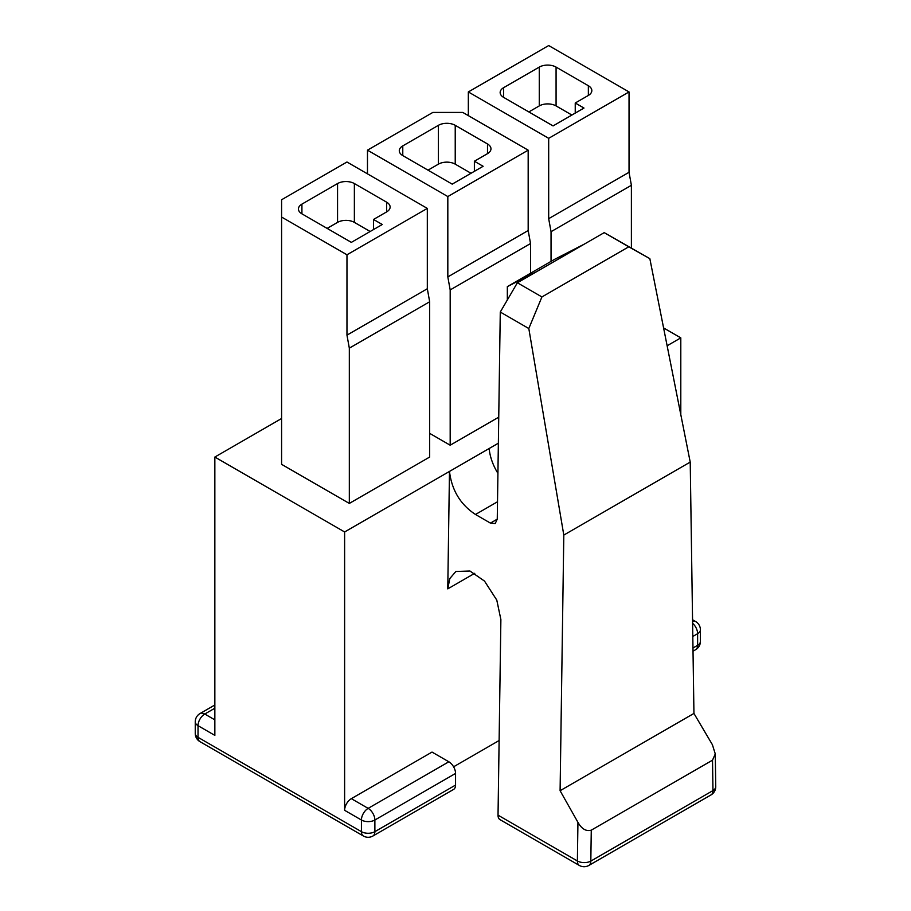 <?xml version="1.0" encoding="UTF-8"?>
<svg xmlns="http://www.w3.org/2000/svg" width="911" height="911" viewBox="0 0 911 911"><rect width="100%" height="100%" fill="white"/><g stroke="black" fill="none" stroke-linecap="round" stroke-linejoin="round"><path stroke-width="1.37" d="M667.137 345.759L680.802 337.867L680.802 414.664M680.802 337.867L663.595 327.926M199.999 713.564A9.509 9.509 0 0 0 195.25 721.797A9.509 5.489 0 0 0 198.029 725.68L198.029 737.329L361.428 831.663L361.428 820.014L344.62 810.312L344.62 531.967L214.848 457.049L214.848 735.382L198.029 725.68A9.509 5.489 -60 0 1 204.759 714.03A9.509 5.489 -120 0 0 199.999 713.564L214.848 705M281.59 418.502L214.848 457.049M498.363 443.201L449.476 471.431C451.776 490.22 460.454 504.58 475.485 514.476L490.414 523.096L495.208 523.552L497.258 519.145L500.276 312.052L528.813 328.529L563.807 535.076L560.094 790.714L577.938 822.337C581.708 828.976 586.149 831.584 591.273 830.172L590.818 861.1A9.509 5.398 -179.2 0 1 577.38 860.963L498.032 815.163A9.509 5.489 -60 0 0 500.002 819.638L579.339 865.45A9.509 9.509 0 0 0 588.848 865.45A9.509 5.489 -120 0 0 590.818 861.1L712.971 790.577A9.509 5.489 60 0 1 711.001 794.927A9.509 9.509 0 0 0 715.75 786.557A9.509 5.58 179.2 0 1 712.971 790.577L712.516 760.173L715.272 753.932L712.402 744.708L693.943 713.438L690.219 462.093L649.839 258.644L604.209 232.635L537.251 271.284L517.368 282.774L541.92 296.94L528.813 328.529M344.62 531.967L449.476 471.431L447.768 588.87L449.795 578.565L455.864 571.493L469.928 571.003L484.515 581.093L496.791 600.11L500.879 619.548L498.032 815.163M349.323 503.43L281.59 464.337L281.59 199.748L346.966 162.01L427.316 208.403L427.316 288.753L429.673 301.757L429.673 457.049L349.323 503.43L349.323 348.15L429.673 301.757M498.738 417.17L450.182 445.206L429.673 433.363M489.173 448.508A37.556 21.682 -120 0 0 497.918 473.333M712.516 760.173L591.273 830.172M351.339 798.662L368.146 808.364A9.509 5.489 120 0 0 361.428 820.014A9.509 5.489 0 0 0 374.876 820.014A9.509 5.489 -120 0 0 368.146 808.364L448.838 761.778L432.019 752.076L351.339 798.662A9.509 5.489 -60 0 0 344.62 810.312M499.126 740.518L453.587 766.8M455.557 773.428L374.876 820.014L374.876 831.663A9.509 5.489 180 0 1 361.428 831.663A9.509 5.489 120 0 0 363.398 836.013A9.509 9.509 0 0 0 372.906 836.013A9.509 5.489 -120 0 0 374.876 831.663L455.557 785.077L455.557 773.428A9.509 5.489 60 0 0 448.838 761.778M692.804 636.459L697.621 633.68A9.509 5.489 0 0 0 700.4 629.797L700.4 641.446A9.509 5.489 180 0 1 697.621 645.33A9.509 5.489 60 0 1 695.651 649.68A9.509 9.509 0 0 0 700.4 641.446M198.029 737.329A9.509 5.489 180 0 1 195.25 733.446A9.509 9.509 0 0 0 199.999 741.679A9.509 5.489 -60 0 1 198.029 737.329M455.557 785.077A9.509 5.489 60 0 1 453.587 789.427L372.906 836.013M700.4 629.797A9.509 9.509 0 0 0 695.651 621.564A9.509 5.489 120 0 0 692.576 621.302M500.276 312.052L517.368 282.774M649.839 258.644L628.761 246.813L541.92 296.94M690.219 462.093L563.807 535.076M628.761 246.813L604.209 232.635M537.251 271.284L507.336 286.623L507.336 299.958M584.315 244.114L554.4 259.453L507.336 286.623M693.943 713.438L560.094 790.714M468.334 91.943L548.684 138.324L548.684 218.686L629.034 172.293L629.034 91.943L548.684 45.55L468.334 91.943L468.334 115.617M551.041 261.389L551.041 231.69L548.684 218.686M548.684 138.324L629.034 91.943M551.041 231.69L631.391 185.297L629.034 172.293M631.391 247.997L631.391 185.297M539.266 67.095L503.635 87.672A11.889 6.867 0 0 0 500.15 92.523A11.889 6.867 0 0 0 503.635 97.375L553.057 125.912L583.985 108.045L575.24 103L588.358 95.439A11.889 6.867 0 0 0 591.831 90.576A11.889 6.867 0 0 0 588.358 85.725L556.074 67.095A11.889 6.867 0 0 0 539.266 67.095L539.266 105.915L528.847 111.928M571.88 115.037L556.074 105.915A11.889 6.867 0 0 0 539.266 105.915M575.24 103L575.24 113.101M281.59 217.046L346.966 254.784L427.316 208.403M337.56 183.555L301.917 204.132A11.889 6.867 0 0 0 298.432 208.983A11.889 6.867 0 0 0 301.917 213.834L351.339 242.372L382.267 224.505L373.521 219.46L386.64 211.899A11.889 6.867 0 0 0 390.124 207.036A11.889 6.867 0 0 0 386.64 202.185L354.368 183.555A11.889 6.867 0 0 0 337.56 183.555L337.56 222.375L327.129 228.388M370.162 231.496L354.368 222.375A11.889 6.867 0 0 0 337.56 222.375M373.521 219.46L373.521 229.561M346.966 254.784L346.966 335.146L427.316 288.753M349.323 348.15L346.966 335.146M528.175 150.167L462.799 112.429L432.85 112.429L367.475 150.167L447.825 196.56L528.175 150.167L528.175 230.529L530.532 243.533L530.532 273.232M438.407 125.319L402.776 145.897A11.889 6.867 0 0 0 399.291 150.748A11.889 6.867 0 0 0 402.776 155.599L452.198 184.136L483.126 166.28L474.38 161.236L487.499 153.663A11.889 6.867 0 0 0 490.972 148.812A11.889 6.867 0 0 0 487.499 143.961L455.227 125.319A11.889 6.867 0 0 0 438.407 125.319L438.407 164.151L427.988 170.163M471.021 173.272L455.227 164.151A11.889 6.867 0 0 0 438.407 164.151M474.38 161.236L474.38 171.325M367.475 150.167L367.475 173.853M447.825 196.56L447.825 276.921L528.175 230.529M450.182 445.206L450.182 289.926L447.825 276.921M450.182 289.926L530.532 243.533M214.848 719.861L204.759 714.03L214.848 708.211M497.508 501.767L475.485 514.476M497.258 519.145L490.414 523.096M577.938 822.337L577.38 860.963A9.509 5.489 120 0 0 579.339 865.45M474.768 573.281L447.768 588.87M692.611 623.283A9.509 5.489 60 0 1 697.621 633.68L697.621 645.33L692.975 648.006M503.635 87.672L503.635 97.375M556.074 67.095L556.074 105.915M588.358 85.725L588.358 95.439M301.917 204.132L301.917 213.834M354.368 183.555L354.368 222.375M386.64 202.185L386.64 211.899M402.776 145.897L402.776 155.599M455.227 125.319L455.227 164.151M487.499 143.961L487.499 153.663M715.75 786.557L715.272 753.932M588.848 865.45L711.001 794.927M693.02 651.194L695.651 649.68M199.999 741.679L363.398 836.013M195.25 721.797L195.25 733.446M692.554 619.776L695.651 621.564"/></g></svg>
